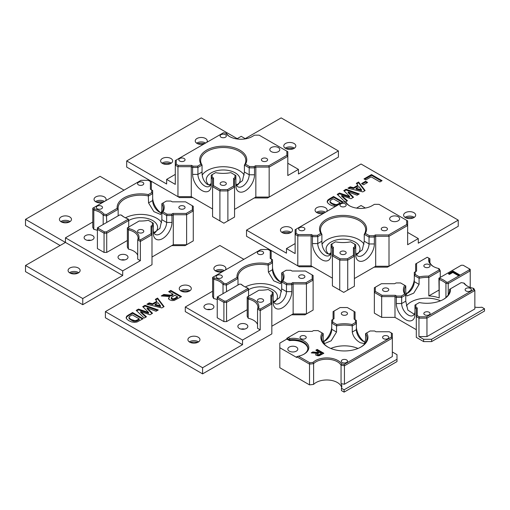 <?xml version="1.0" encoding="UTF-8"?>
<svg xmlns="http://www.w3.org/2000/svg" width="510" height="510" viewBox="0 0 510 510"><rect width="100%" height="100%" fill="white"/><g stroke="black" fill="none" stroke-linecap="round" stroke-linejoin="round"><path stroke-width="0.76" d="M363.592 184.786L361.552 183.606L365.562 181.286L367.608 182.465L363.592 184.786M365.562 181.286L365.562 182.057L366.939 182.854M362.221 183.989L365.562 182.057M361.507 189.777L358.995 186.666L356.088 188.343L361.507 189.777L361.507 190.549L356.088 189.114L356.088 188.343M365.103 190.574L362.833 191.887L347.916 188.196L350.255 186.845L353.602 187.705L357.861 185.251L356.318 183.345L358.6 182.025L365.103 190.574M358.6 182.025L358.6 182.797L364.701 190.804M356.745 183.868L358.6 182.797M357.861 185.251L357.861 186.016L353.602 188.477L353.602 187.705M350.255 186.845L350.255 187.616L353.602 188.477M348.846 188.426L350.255 187.616M349.599 196.42L343.753 190.6L346.086 189.255L359.276 193.934L357.076 195.209L348.151 191.913L353.526 197.262L350.963 198.734L341.655 195.515L347.463 200.755L345.295 202.005L337.231 194.367L339.513 193.048L349.599 196.42L349.599 197.191L339.513 193.813L339.513 193.048M337.735 194.839L339.513 193.813M341.655 195.515L341.655 196.286L346.947 201.055M348.151 191.913L348.151 192.678L353.035 197.542M346.086 189.255L346.086 190.026L358.453 194.412M344.237 191.091L346.086 190.026M337.422 205.128L340.253 203.605L340.253 202.84L333.202 198.766L330.397 200.5L329.97 202.03L330.435 202.948L334.286 205.167L337.422 205.128L337.422 204.357L340.253 202.84M329.97 201.259L330.435 202.177L332.169 203.433L335.924 204.644L335.924 205.409M335.924 204.644L337.422 204.357M334.286 204.402L334.286 205.167M332.169 203.433L332.169 204.198M330.435 202.177L330.435 202.948M335.701 206.314L332.718 205.912L329.849 204.657L327.911 203.159L327.171 201.418L327.828 200.054L329.511 198.823L333.559 196.49L333.559 197.255L342.471 202.406M329.511 198.823L329.511 199.595L333.559 197.255M327.828 200.054L327.828 200.819L329.511 199.595M327.171 202.183L327.828 200.819M333.559 196.49L343.141 202.017M365.804 179.941L364.006 178.908L371.509 174.579L382.073 180.674L379.918 181.917L371.152 176.855L365.804 179.941M371.509 174.579L371.509 175.344L381.403 181.063M364.675 179.29L371.509 175.344M286.473 248.574L286.473 253.183L246.528 230.125L361.042 164.01L458.241 220.129L418.296 243.194L418.296 238.578L407.643 244.73L407.643 225.509L389.002 236.27L375.685 236.27L374.353 237.042L369.03 237.042L364.248 234.281A22.599 13.043 0 0 0 365.664 229.736A22.599 13.043 0 0 0 343.064 216.693A22.599 13.043 0 0 0 320.471 229.736A22.599 13.043 0 0 0 321.88 234.281L317.768 236.659L312.439 236.659L311.106 235.888L297.795 235.888L295.131 234.351L295.131 229.736L296.074 229.194L296.074 233.357L295.131 234.351L295.131 253.572L286.473 248.574L295.131 243.576M413.903 212.67A6.024 3.481 0 0 0 407.337 211.918A6.024 3.481 0 0 0 403.614 215.131A6.024 3.481 0 0 0 409.638 218.612A6.024 3.481 0 0 0 415.663 215.131A6.024 3.481 0 0 0 413.903 212.67M290.738 227.664A6.024 3.481 0 0 0 284.172 226.912A6.024 3.481 0 0 0 280.449 230.125A6.024 3.481 0 0 0 286.473 233.599A6.024 3.481 0 0 0 292.504 230.125A6.024 3.481 0 0 0 290.738 227.664M326.572 211.586A6.024 3.481 0 0 0 327.12 210.133A6.024 3.481 0 0 0 325.354 207.678A6.024 3.481 0 0 0 318.788 206.92A6.024 3.481 0 0 0 315.072 210.133A6.024 3.481 0 0 0 323.608 213.301M398.176 216.737A4.992 2.881 0 0 0 392.738 216.112A4.992 2.881 0 0 0 389.659 218.777A4.992 2.881 0 0 0 394.644 221.659A4.992 2.881 0 0 0 399.636 218.777A4.992 2.881 0 0 0 398.176 216.737M345.264 203.873A3.105 1.791 0 0 0 341.878 203.484A3.105 1.791 0 0 0 339.96 205.141A3.105 1.791 0 0 0 343.064 206.933A3.105 1.791 0 0 0 346.169 205.141A3.105 1.791 0 0 0 345.264 203.873M386.535 227.702A3.105 1.791 0 0 0 383.15 227.313A3.105 1.791 0 0 0 381.231 228.971A3.105 1.791 0 0 0 384.342 230.762A3.105 1.791 0 0 0 387.447 228.971A3.105 1.791 0 0 0 386.535 227.702M345.264 251.532A3.105 1.791 0 0 0 341.878 251.143A3.105 1.791 0 0 0 339.96 252.801A3.105 1.791 0 0 0 343.064 254.592A3.105 1.791 0 0 0 346.169 252.801A3.105 1.791 0 0 0 345.264 251.532M303.985 227.702A3.105 1.791 0 0 0 300.6 227.313A3.105 1.791 0 0 0 298.681 228.971A3.105 1.791 0 0 0 301.786 230.762A3.105 1.791 0 0 0 304.897 228.971A3.105 1.791 0 0 0 303.985 227.702M332.023 246.426L333.355 247.197L333.355 254.879L340.125 258.793L347.335 258.793L353.443 255.268L353.443 247.579L354.38 248.574L354.38 256.262L347.724 260.106L339.736 260.106L332.412 255.873L332.412 248.185L331.079 247.42L331.079 244.341L332.023 243.799L332.023 246.426L331.079 247.42L331.079 254.337A13.183 7.612 60 0 1 321.759 259.717A13.183 7.612 60 0 1 312.439 243.576L312.439 236.659L312.828 235.346L317.373 235.346L320.796 233.37L321.88 234.281L321.88 241.198C321.772 246.381 323.506 250.506 327.089 253.572L330.372 254.311M353.443 255.268L354.38 256.262L354.38 286.244L343.734 292.389L339.736 290.082L339.736 260.106L340.125 258.793M353.443 247.579L354.775 246.808L355.712 247.803L354.38 248.574M354.775 246.808L354.775 244.188L355.712 244.73L355.712 254.719A13.183 7.612 -60 0 0 365.032 260.106A13.183 7.612 -60 0 0 374.353 243.958L374.353 237.042L373.964 235.728L375.296 234.957L375.685 236.27L375.685 266.252L389.002 266.252L389.002 236.27L388.614 234.957L406.7 224.515L407.643 225.509L407.643 220.9L378.975 204.344L374.423 204.344L372.039 205.721A16.008 9.244 180 0 1 349.401 205.721A16.008 9.244 180 0 1 345.684 202.349L346.411 202.68A15.064 8.695 0 0 0 349.745 205.912M354.775 244.188L350.689 241.829A23.537 13.591 180 0 1 335.44 241.829L332.023 243.799M333.355 247.197L332.412 248.185M333.355 254.879L332.412 255.873L332.412 285.855L339.736 290.082M347.335 258.793L347.724 260.106L347.724 290.082M246.528 230.125L246.528 236.27L299.351 266.768L312.668 266.768L311.106 265.869L311.106 235.888L311.502 234.574L312.828 235.346M296.074 233.357L298.184 234.574L297.795 235.888L297.795 265.869L311.106 265.869L332.412 278.167M317.373 235.346L317.768 236.659L317.768 243.576A9.416 5.438 -120 0 0 321.874 253.049A9.416 5.438 -120 0 0 329.128 255.574A9.416 5.438 -120 0 0 331.079 251.264M320.796 233.37A23.537 13.591 180 0 1 343.064 215.379A23.537 13.591 180 0 1 365.332 233.37L364.248 234.281L364.248 241.198L369.03 243.958L369.03 237.042L369.418 235.728L373.964 235.728M365.332 233.37L369.418 235.728M375.296 234.957L388.614 234.957M406.7 224.515L406.7 220.352M345.684 202.349L343.294 201.928L296.074 229.194M298.184 234.574L311.502 234.574M354.38 278.556L375.685 266.252L374.13 267.157L387.441 267.157L458.241 226.281L458.241 220.129M356.248 253.572A20.712 11.96 0 0 0 355.916 253.419M330.85 253.138A20.712 11.96 0 0 0 329.881 253.572M328.995 254.26A16.945 9.786 180 0 1 330.907 252.903M355.897 253.33A16.945 9.786 180 0 1 357.134 254.26M317.354 212.861A11.864 6.847 180 0 1 324.475 212.797M282.731 232.847A11.864 6.847 180 0 1 290.222 232.847M405.896 217.859A11.864 6.847 180 0 1 413.387 217.859M357.351 254.222A16.945 9.786 0 0 0 360.009 248.956A16.945 9.786 0 0 0 343.064 239.171A16.945 9.786 0 0 0 326.119 248.956A16.945 9.786 0 0 0 328.778 254.222M355.712 251.647A9.416 5.438 120 0 0 357.663 255.956A9.416 5.438 120 0 0 364.918 253.438A9.416 5.438 120 0 0 369.03 243.958L374.353 243.958M356.241 254.337L362.317 249.868L364.248 241.198M322.097 244.092A22.599 13.043 180 0 1 343.064 235.913A22.599 13.043 180 0 1 364.032 244.092M356.56 208.112L361.042 205.524L365.383 208.029M407.643 232.426L418.296 238.578M316.468 212.364A6.024 3.481 180 0 1 316.831 212.134A6.024 3.481 180 0 1 325.354 212.134L325.354 212.134A6.024 3.481 180 0 1 325.488 212.211M281.851 232.35A6.024 3.481 180 0 1 282.215 232.12A6.024 3.481 180 0 1 290.738 232.12L290.738 232.12A6.024 3.481 180 0 1 291.102 232.35M405.017 217.362A6.024 3.481 180 0 1 405.38 217.132A6.024 3.481 180 0 1 413.903 217.132L413.903 217.132A6.024 3.481 180 0 1 414.267 217.362M449.469 274.399L448.347 273.755L453.033 271.046L459.637 274.858L458.292 275.636L452.81 272.467L449.469 274.399M453.033 271.046L453.033 271.817L458.968 275.241M449.01 274.138L453.033 271.817M470.424 288.43A3.105 1.791 0 0 0 467.039 288.042A3.105 1.791 0 0 0 465.12 289.699A3.105 1.791 0 0 0 468.225 291.497A3.105 1.791 0 0 0 471.336 289.699A3.105 1.791 0 0 0 470.424 288.43M429.146 264.601A3.105 1.791 0 0 0 425.761 264.212A3.105 1.791 0 0 0 423.842 265.869A3.105 1.791 0 0 0 426.953 267.661A3.105 1.791 0 0 0 430.058 265.869A3.105 1.791 0 0 0 429.146 264.601M387.868 288.43A3.105 1.791 0 0 0 384.483 288.042A3.105 1.791 0 0 0 382.564 289.699A3.105 1.791 0 0 0 385.675 291.497A3.105 1.791 0 0 0 388.779 289.699A3.105 1.791 0 0 0 387.868 288.43M429.146 312.26A3.105 1.791 0 0 0 425.761 311.871A3.105 1.791 0 0 0 423.842 313.529A3.105 1.791 0 0 0 426.953 315.327A3.105 1.791 0 0 0 430.058 313.529A3.105 1.791 0 0 0 429.146 312.26M470.226 287.404L470.226 270.867L448.226 283.566L448.226 294.863M440.073 278.422A23.537 13.591 180 0 1 446.486 282.119A192.729 189.057 152.5 0 1 445.938 283.401A22.599 13.043 0 0 0 442.929 281.246A22.599 13.043 0 0 0 439.199 279.505L439.199 297.955L438.906 278.186L439.894 277.612L440.073 278.422A192.729 92.794 -53.2 0 0 439.199 279.505L438.906 278.186M423.619 341.592L423.619 339.284L431.613 339.284L431.613 341.592L423.619 341.592L416.3 337.365L416.3 308.92L417.237 307.925L417.237 315.613L416.3 316.608L418.959 318.144L419.347 316.831L426.558 316.831L473.784 289.565L474.848 290.49L426.953 318.144L426.558 316.831M417.237 315.613L419.347 316.831M473.784 289.565L473.05 288.188L473.815 288.532L474.848 290.49L474.848 308.939L426.953 336.594L418.959 336.594L418.959 318.144L426.953 318.144L426.953 336.594M473.05 288.188A16.008 9.244 180 0 1 467.217 286.04A16.008 9.244 180 0 1 463.743 283.044L461.174 282.623L449.469 289.38L449.469 291.554M463.743 283.044L464.444 283.362A15.064 8.695 0 0 0 467.555 286.231M450.438 288.826A23.537 13.591 180 0 1 443.592 299.306A23.537 13.591 180 0 1 419.328 302.558L414.968 305.076L414.968 314.3A13.183 7.612 60 0 1 405.648 319.681A13.183 7.612 60 0 1 396.327 303.539L396.327 297.387L394.995 296.616L381.678 296.616L374.353 292.389L375.296 291.395L382.067 295.309L381.678 296.616L381.678 317.373L374.353 313.146L374.353 287.78L375.296 287.232L375.296 291.395M443.254 299.504A22.599 13.043 0 0 0 449.546 290.47A22.599 13.043 0 0 0 449.469 289.38M415.905 304.534L415.905 307.154L414.968 308.148L416.3 308.92M415.905 307.154L417.237 307.925M474.848 307.16A15.064 8.695 0 0 0 481.835 307.211L484.5 308.748L431.613 339.284M404.679 294.098L405.769 295.009L401.65 297.387L401.262 296.074L404.679 294.098A23.537 13.591 180 0 1 404.679 285.3L400.592 282.942L396.047 282.942L394.721 283.707L381.403 283.707L375.296 287.232M382.067 295.309L395.384 295.309L394.995 296.616L394.995 317.373L381.678 317.373M395.384 295.309L396.716 296.074L396.327 297.387L401.65 297.387L401.65 303.539A9.416 5.438 -120 0 0 405.762 313.012A9.416 5.438 -120 0 0 413.017 315.537A9.416 5.438 -120 0 0 414.968 311.227M396.716 296.074L401.262 296.074M404.679 285.3L405.769 285.925A22.599 13.043 0 0 0 404.353 290.47A22.599 13.043 0 0 0 405.769 295.009L405.769 301.161L407.841 310.099L414.254 314.275M416.3 329.677L394.995 317.373M419.328 276.841A23.537 13.591 180 0 1 428.47 276.139L439.206 269.943L438.485 268.458A16.008 9.244 180 0 1 433.29 266.456A16.008 9.244 180 0 1 428.884 258.188L427.246 257.244L416.574 263.402L416.574 271.09L414.298 272.404L414.298 275.476L415.242 274.482L419.328 276.841L419.08 278.237L414.298 275.476L414.298 281.628A9.416 5.438 -60 0 1 407.643 293.161A9.416 5.438 -60 0 1 405.896 293.9M428.47 276.139A193.315 157.839 -120 0 1 428.827 277.465A22.599 13.043 0 0 0 419.08 278.237L419.08 284.389L413.744 293.129L406.974 295.959L405.769 292.077L405.769 285.925M439.206 269.943L440.264 270.867L428.827 277.465L428.827 295.921L438.906 290.101M438.485 268.458L439.263 268.821L440.264 270.867L440.264 277.402M428.884 258.188L429.911 258.78A15.064 8.695 0 0 0 429.541 260.686A15.064 8.695 0 0 0 433.627 266.647M416.574 263.402L415.631 263.944L415.631 271.632M415.242 271.862L415.242 274.482M406.425 293.734A13.183 7.612 120 0 0 414.298 278.556M446.486 282.119L447.888 282.228L469.283 269.873L470.226 270.867L470.226 269.331L463.176 265.257L461.295 265.257L439.894 277.612M447.888 282.228L448.226 283.566L445.938 283.401L445.938 297.54M469.283 269.873L469.283 268.783M439.199 297.955A22.599 13.043 0 0 0 428.827 295.921M406.323 305.904A22.599 13.043 180 0 1 440.532 300.798M423.619 339.284L418.959 336.594M431.613 341.592L484.5 311.055L484.5 308.748M429.911 262.593L429.911 258.78M320.331 354.004L321.383 353.398L321.383 354.163L320.331 354.769L319.33 355.323L319.33 354.552L320.331 354.004L320.331 354.769M321.383 353.398L319.693 352.423L317.571 353.736L317.838 354.488L318.559 354.699L318.559 355.464L319.33 355.323M318.559 354.699L319.33 354.552M317.838 354.488L317.838 355.253L318.559 355.464M317.571 353.736L317.838 355.253M317.571 354.507L317.475 354.89L317.571 354.507M316.442 353.251L311.208 352.882L312.815 351.951L316.92 352.384L318.355 351.964L315.849 350.204L317.195 349.426L323.85 353.271L319.292 355.693L317.877 355.776L316.538 355.336L315.741 354.367L316.442 353.251L315.741 355.139M318.629 351.804L318.355 352.735L317.602 353.079L317.602 352.314M316.92 352.384L316.92 353.156L317.602 353.079M312.815 351.951L312.815 352.722L316.92 353.156M312.292 353.028L312.815 352.722M317.195 349.426L317.195 350.192L323.187 353.653M316.512 350.587L317.195 350.192M309.838 362.763L313.012 362.393A16.008 9.244 180 0 1 328.261 357.943A16.008 9.244 180 0 1 341.776 363.981L344.167 364.401L391.387 337.135L391.387 332.973L389.277 331.755L375.959 331.755L374.633 330.984L370.088 330.984L366.664 332.96A23.537 13.591 180 0 1 361.042 346.972A23.537 13.591 180 0 1 327.751 346.972A23.537 13.591 180 0 1 322.129 332.96L318.042 330.601L313.497 330.601L312.165 331.372L298.847 331.372L288.175 337.531L289.814 338.481A16.008 9.244 180 0 1 306.956 343.23A16.008 9.244 180 0 1 304.132 354.087A16.008 9.244 180 0 1 298.465 356.203L309.838 362.763L309.525 364.121L296.712 356.726L298.465 356.203M387.868 336.096A3.105 1.791 0 0 0 384.483 335.707A3.105 1.791 0 0 0 382.564 337.359A3.105 1.791 0 0 0 385.675 339.156A3.105 1.791 0 0 0 388.779 337.359A3.105 1.791 0 0 0 387.868 336.096M305.318 336.096A3.105 1.791 0 0 0 301.933 335.707A3.105 1.791 0 0 0 300.014 337.359A3.105 1.791 0 0 0 303.118 339.156A3.105 1.791 0 0 0 306.229 337.359A3.105 1.791 0 0 0 305.318 336.096M346.596 359.926A3.105 1.791 0 0 0 343.204 359.537A3.105 1.791 0 0 0 341.292 361.195A3.105 1.791 0 0 0 344.397 362.986A3.105 1.791 0 0 0 347.501 361.195A3.105 1.791 0 0 0 346.596 359.926M296.342 347.055A4.992 2.881 0 0 0 290.904 346.43A4.992 2.881 0 0 0 287.825 349.095A4.992 2.881 0 0 0 292.816 351.976A4.992 2.881 0 0 0 297.802 349.095A4.992 2.881 0 0 0 296.342 347.055M346.596 312.26A3.105 1.791 0 0 0 343.204 311.871A3.105 1.791 0 0 0 341.292 313.529A3.105 1.791 0 0 0 344.397 315.327A3.105 1.791 0 0 0 347.501 313.529A3.105 1.791 0 0 0 346.596 312.26M336.772 324.507A23.537 13.591 180 0 1 352.021 324.507L355.438 322.53L356.382 323.525L356.382 320.452L354.106 319.139L354.106 311.451L347.335 307.543L340.125 307.543L334.018 311.068L334.018 318.75L331.749 320.063L331.749 323.142L332.686 322.148L336.772 324.507L336.53 325.903L331.749 323.142L331.749 329.288A9.416 5.438 -60 0 1 325.087 340.82A9.416 5.438 -60 0 1 323.34 341.56M334.018 311.068L333.081 311.61L333.081 319.298M354.106 311.451L355.049 311.992L355.049 319.681M352.021 324.507L352.263 325.903A22.599 13.043 0 0 0 336.53 325.903L336.53 332.048L331.188 340.788L324.417 343.619L323.212 339.736L323.212 333.591A22.599 13.043 0 0 0 321.797 338.13A22.599 13.043 0 0 0 328.089 347.163M365.345 342.063A9.416 5.438 60 0 1 363.037 341.203A9.416 5.438 60 0 1 356.382 329.677L356.382 323.525L352.263 325.903L352.263 332.048C353.156 336.657 355.859 340.221 360.372 342.745L364.369 343.619L365.581 339.736L365.581 333.591A22.599 13.043 0 0 1 366.99 338.13A22.599 13.043 0 0 1 360.697 347.163M355.438 322.53L355.438 319.904M332.686 319.521L332.686 322.148M330.811 348.457A22.599 13.043 180 0 1 357.975 348.457M356.382 326.598A13.183 7.612 -120 0 0 364.255 341.776M366.664 332.96L365.581 333.591M322.129 332.96L323.212 333.591M288.175 337.531L286.843 338.302L286.843 339.067L279.818 343.128L279.818 347.737L296.712 357.491L296.712 356.726M289.814 338.481L289.508 339.839L286.843 338.302M313.012 362.393L313.612 363.649L309.525 364.121L309.525 384.878L279.818 367.729L279.818 347.737M341.776 363.981L341.05 365.185A15.064 8.695 0 0 0 328.198 359.257A15.064 8.695 0 0 0 313.612 363.649L313.612 384.406L309.525 384.878M303.788 354.284A15.064 8.695 0 0 0 307.881 348.324A15.064 8.695 0 0 0 289.508 339.839L289.508 340.61L286.843 339.067M344.167 364.401L344.435 365.785L341.05 365.185L341.05 383.635L344.435 384.234L392.33 356.579L392.33 338.13L344.435 365.785L344.435 384.234M391.387 337.135L392.33 338.13L392.33 333.521L391.387 332.973M323.869 341.394A13.183 7.612 120 0 0 331.749 326.215M307.861 348.706A15.064 8.695 0 0 0 289.508 340.61M392.33 351.97L396.99 354.66L396.99 361.577L344.103 392.113L341.439 390.577L341.439 388.269A15.064 8.695 0 0 0 341.802 386.363A15.064 8.695 0 0 0 341.05 383.635M341.675 387.517A15.064 8.695 0 0 0 329.581 380.128A15.064 8.695 0 0 0 313.612 384.406M396.99 359.269L344.103 389.806L341.439 388.269M344.103 392.113L344.103 389.806M160.491 305.822L157.979 302.704L155.072 304.387L160.491 305.822L160.491 306.587L155.072 305.152L155.072 304.387M164.086 306.612L161.81 307.925L146.893 304.24L149.239 302.889L152.586 303.75L156.844 301.289L155.301 299.383L157.584 298.07L164.086 306.612M157.584 298.07L157.584 298.834L163.678 306.848M155.728 299.905L157.584 298.834M156.844 301.289L156.844 302.06L152.586 304.515L152.586 303.75M149.239 302.889L149.239 303.654L152.586 304.515M147.83 304.47L149.239 303.654M136.406 321.166L139.236 319.649L139.236 318.877L132.179 314.804L129.374 316.544L128.953 318.068L129.419 318.986L133.263 321.211L136.406 321.166L136.406 320.395L139.236 318.877M128.953 317.296L129.419 318.214L131.153 319.47L134.908 320.682L134.908 321.453M134.908 320.682L136.406 320.395M133.263 320.439L133.263 321.211M131.153 319.47L131.153 320.242M129.419 318.214L129.419 318.986M132.536 312.528L143.189 318.68L137.031 322.001L134.442 322.358L131.701 321.95L128.832 320.701L126.894 319.203L126.148 317.456L126.811 316.092L132.536 312.528L132.536 313.293L142.526 319.062M128.488 314.861L128.488 315.633L132.536 313.293M126.811 316.092L126.811 316.863L128.488 315.633M126.148 318.227L126.811 316.863M148.582 312.458L142.73 306.644L145.063 305.292L158.259 309.978L156.06 311.247L147.135 307.951L152.503 313.299L149.946 314.778L140.639 311.559L146.446 316.799L144.279 318.049L136.215 310.405L138.497 309.085L148.582 312.458L148.582 313.229L138.497 309.857L138.497 309.085M136.718 310.883L138.497 309.857M140.639 311.559L140.639 312.324L145.924 317.099M147.135 307.951L147.135 308.722L152.018 313.58M145.063 305.292L145.063 306.064L157.437 310.45M143.221 307.128L145.063 306.064M175.842 297.744L177.525 296.775L177.525 297.54L175.842 298.516L174.235 299.395L174.235 298.63L175.842 297.744L175.842 298.516M177.525 296.775L174.822 295.213L171.424 297.324L171.271 297.936L173.011 298.854L173.011 299.625L174.235 299.395M173.011 298.854L174.235 298.63M171.857 298.522L171.857 299.287L173.011 299.625M171.424 297.324L171.271 298.701L171.857 299.287M171.424 298.095L171.271 298.701L171.424 298.095M169.626 296.546L161.249 295.953L163.818 294.468L170.391 295.156L172.686 294.487L173.119 294.232L168.67 291.663L170.824 290.426L181.477 296.571L174.178 300.454L171.921 300.581L169.779 299.88L168.504 298.331L169.626 296.546L168.504 299.096M173.119 294.232L172.686 295.252L171.481 295.806L171.481 295.041M170.391 295.156L170.391 295.927L171.481 295.806M163.818 294.468L163.818 295.239L170.391 295.927M162.327 296.093L163.818 295.239M170.824 290.426L170.824 291.191L180.808 296.96M169.339 292.051L170.824 291.191M258.576 308.142L260.215 309.092L270.887 302.927L270.887 295.239L272.219 294.474L272.219 291.847L268.132 289.489A23.537 13.591 180 0 1 258.991 290.19L248.255 296.393L248.976 297.872A16.008 9.244 180 0 1 258.576 308.142L257.55 309.092L257.55 328.306L260.215 329.842L242.537 340.055L185.283 306.994L185.283 311.61L242.537 344.664L202.591 367.729L105.391 311.61L219.899 245.495L243.869 259.335M189.541 286.084A6.024 3.481 0 0 0 182.975 285.332A6.024 3.481 0 0 0 179.252 288.545A6.024 3.481 0 0 0 185.283 292.026A6.024 3.481 0 0 0 191.307 288.545A6.024 3.481 0 0 0 189.541 286.084M198.199 337.206A6.024 3.481 0 0 0 191.632 336.453A6.024 3.481 0 0 0 187.909 339.666A6.024 3.481 0 0 0 193.934 343.147A6.024 3.481 0 0 0 199.965 339.666A6.024 3.481 0 0 0 198.199 337.206M225.375 270.007A6.024 3.481 0 0 0 225.924 268.56A6.024 3.481 0 0 0 224.164 266.099A6.024 3.481 0 0 0 217.591 265.347A6.024 3.481 0 0 0 213.875 268.56A6.024 3.481 0 0 0 222.411 271.722M244.641 329.09A4.992 2.881 0 0 0 241.071 329.09M210.713 309.5A4.992 2.881 0 0 0 207.143 309.5M246.381 324.36A4.992 2.881 0 0 0 240.943 323.735A4.992 2.881 0 0 0 237.864 326.4A4.992 2.881 0 0 0 242.856 329.281A4.992 2.881 0 0 0 247.847 326.4A4.992 2.881 0 0 0 246.381 324.36M212.46 304.776A4.992 2.881 0 0 0 207.022 304.151A4.992 2.881 0 0 0 203.936 306.81A4.992 2.881 0 0 0 208.928 309.691A4.992 2.881 0 0 0 213.919 306.81A4.992 2.881 0 0 0 212.46 304.776M221.429 275.362A3.105 1.791 0 0 0 218.044 274.973A3.105 1.791 0 0 0 216.125 276.63A3.105 1.791 0 0 0 219.236 278.428A3.105 1.791 0 0 0 222.341 276.63A3.105 1.791 0 0 0 221.429 275.362M303.985 275.362A3.105 1.791 0 0 0 300.6 274.973A3.105 1.791 0 0 0 298.681 276.63A3.105 1.791 0 0 0 301.786 278.428A3.105 1.791 0 0 0 304.897 276.63A3.105 1.791 0 0 0 303.985 275.362M262.707 299.191A3.105 1.791 0 0 0 259.322 298.803A3.105 1.791 0 0 0 257.403 300.46A3.105 1.791 0 0 0 260.514 302.258A3.105 1.791 0 0 0 263.619 300.46A3.105 1.791 0 0 0 262.707 299.191M262.707 251.532A3.105 1.791 0 0 0 259.322 251.143A3.105 1.791 0 0 0 257.403 252.801A3.105 1.791 0 0 0 260.514 254.592A3.105 1.791 0 0 0 263.619 252.801A3.105 1.791 0 0 0 262.707 251.532M282.782 281.029L286.869 283.388L291.414 283.388L292.74 282.623L306.057 282.623L306.446 283.936L293.135 283.936L291.803 284.701L286.473 284.701L281.692 281.941A22.599 13.043 0 0 0 283.107 277.402A22.599 13.043 0 0 0 281.692 272.856L282.782 272.232A23.537 13.591 180 0 1 282.782 281.029L281.692 281.941L281.692 288.864L279.76 297.528L273.685 301.996M292.74 282.623L293.135 283.936L293.135 313.918L306.446 313.918L306.446 283.936L313.108 280.092L312.165 279.097L312.165 274.935L313.108 275.476L313.108 310.074L304.891 314.817L291.573 314.817L293.135 313.918L271.83 326.215M306.057 282.623L312.165 279.097M312.165 274.935L305.394 271.027L292.077 271.027L290.745 270.255L286.199 270.255L282.782 272.232M286.869 283.388L286.473 284.701L286.473 291.624L291.803 291.624A13.183 7.612 -60 0 1 282.483 307.766A13.183 7.612 -60 0 1 273.162 302.385L273.162 295.462L271.83 296.233L271.83 303.922L260.215 310.628L257.55 309.092A15.064 8.695 0 0 0 257.92 307.179A15.064 8.695 0 0 0 248.198 299.051L247.197 296.998L248.255 296.393M291.414 283.388L291.803 284.701L291.803 291.624M268.132 263.772L271.556 261.802L271.556 259.176L270.224 258.404L270.224 250.722L268.113 249.498L260.903 249.498L213.677 276.764L214.41 278.141A16.008 9.244 180 0 1 223.718 283.292L226.287 283.707L237.022 277.51A23.537 13.591 180 0 1 268.132 263.772L268.381 272.091L273.717 280.825L280.487 283.656L281.692 279.773L281.692 272.856M245.272 286.99A22.599 13.043 180 0 1 281.482 291.758M237.991 285.02L237.991 278.485L226.561 285.084L223.017 284.51A15.064 8.695 0 0 0 213.645 279.333L212.613 277.376L213.677 276.764M271.556 261.802L272.493 262.797L268.381 265.168A22.599 13.043 0 0 0 237.915 277.402A22.599 13.043 0 0 0 237.991 278.485A193.315 157.839 60 0 1 237.022 277.51M270.887 295.239L271.83 296.233M272.219 294.474L273.162 295.462L273.162 292.389L272.219 291.847M248.976 297.872L248.198 299.051L248.198 318.265A15.064 8.695 180 0 1 257.55 324.494M260.215 309.092L260.215 329.842M270.887 302.927L271.83 303.922L271.83 333.903L202.591 373.875L202.591 367.729M242.537 344.664L242.537 340.055M218.178 297.547L224.285 301.072L223.896 302.385L217.234 298.541L217.234 297.005L218.178 296.457L218.178 297.547L217.234 298.541L217.234 317.762L223.896 321.6L223.896 302.385L226.555 302.385L226.555 321.6L247.197 309.685M224.285 301.072L226.166 301.072L226.555 302.385L248.555 289.68L247.388 287.914A192.729 64.572 48.1 0 0 248.262 288.367L248.555 289.68A16.945 9.786 0 0 1 267.017 287.583A16.945 9.786 0 0 1 277.459 296.616A16.945 9.786 0 0 1 274.794 301.882M226.166 301.072L247.567 288.717M247.388 287.914A23.537 13.591 180 0 1 243.869 286.237A23.537 13.591 180 0 1 240.975 284.21A192.729 31.696 -174.8 0 0 241.523 284.472A22.599 13.043 0 0 0 244.207 286.435M240.975 284.21L239.572 284.108L218.178 296.457M270.224 250.722L271.161 251.264L271.161 258.952M214.41 278.141L213.645 279.333L213.645 298.554A15.064 8.695 180 0 1 217.234 299.555M223.718 283.292L223.017 284.51L223.017 293.671M226.287 283.707L226.561 291.618M271.556 259.176L272.493 259.717L272.493 269.713A9.416 5.438 60 0 0 279.155 281.246A9.416 5.438 60 0 0 281.463 282.1M272.493 266.641A13.183 7.612 -120 0 0 280.373 281.82M248.198 318.265L247.197 316.219L247.197 296.998M213.645 298.554L212.613 296.597L212.613 277.376M273.691 301.231A20.712 11.96 0 0 0 273.366 301.078M273.341 300.989A16.945 9.786 180 0 1 274.578 301.926M216.157 271.288A11.864 6.847 180 0 1 223.284 271.218M190.192 342.395A11.864 6.847 180 0 1 197.682 342.395M181.534 291.274A11.864 6.847 180 0 1 189.025 291.274M105.391 311.61L105.391 317.762L202.591 373.875M273.162 299.306A9.416 5.438 120 0 0 275.113 303.622A9.416 5.438 120 0 0 282.368 301.098A9.416 5.438 120 0 0 286.473 291.624L281.692 288.864M248.555 296.214L248.555 289.68M223.896 321.6L226.555 321.6M185.283 306.994L212.613 291.216M215.277 270.791A6.024 3.481 180 0 1 215.641 270.561A6.024 3.481 180 0 1 224.164 270.561L224.164 270.561A6.024 3.481 180 0 1 224.292 270.638M189.312 341.898A6.024 3.481 180 0 1 189.675 341.668A6.024 3.481 180 0 1 198.199 341.668L198.199 341.668A6.024 3.481 180 0 1 198.562 341.898M180.655 290.776A6.024 3.481 180 0 1 181.018 290.547A6.024 3.481 180 0 1 189.541 290.547L189.541 290.547A6.024 3.481 180 0 1 189.905 290.776M234.549 209.368L255.848 197.064L269.165 197.064L267.603 197.969L254.292 197.969L255.848 197.064L255.848 167.089L254.522 167.854L249.192 167.854L244.411 165.093A22.599 13.043 0 0 0 245.826 160.554A22.599 13.043 0 0 0 223.227 147.505A22.599 13.043 0 0 0 200.634 160.554A22.599 13.043 0 0 0 202.049 165.093L197.931 167.471L192.601 167.471L191.275 166.7L177.958 166.7L175.293 165.163L175.293 160.554L176.237 160.006L176.237 164.169L175.293 165.163L175.293 184.384L166.642 179.386L175.293 174.388M212.574 208.985L191.275 196.681L192.831 197.58L179.52 197.58L177.958 196.681L191.275 196.681L191.275 166.7L191.664 165.387L192.997 166.158L192.601 167.471L192.601 174.388A13.183 7.612 60 0 0 201.922 190.53A13.183 7.612 60 0 0 211.248 185.149L211.248 175.159L212.185 174.611L212.185 177.238L211.248 178.232L212.574 179.004L213.518 178.009L213.518 185.697L212.574 186.692L212.574 179.004M236.41 184.384A20.712 11.96 0 0 0 236.079 184.231M211.012 183.951A20.712 11.96 0 0 0 210.05 184.384M286.059 148.671A11.864 6.847 180 0 1 293.55 148.671M162.894 163.665A11.864 6.847 180 0 1 170.385 163.665M197.517 143.673A11.864 6.847 180 0 1 204.637 143.61M192.997 166.158L197.542 166.158L200.959 164.182A23.537 13.591 180 0 1 223.227 146.191A23.537 13.591 180 0 1 245.501 164.182L249.581 166.54L254.127 166.54L255.459 165.775L268.776 165.775L269.165 167.089L269.165 197.064L338.404 157.093L338.404 150.941L281.15 117.886L245.202 138.643M237.207 138.643L201.259 117.886L126.697 160.937L166.642 184.002L166.642 179.386M338.404 150.941L298.458 174.006L298.458 169.39L287.806 175.542L287.806 156.321L269.165 167.089L255.848 167.089L255.459 165.775M294.066 143.488A6.024 3.481 0 0 0 287.5 142.73A6.024 3.481 0 0 0 283.777 145.943A6.024 3.481 0 0 0 289.808 149.424A6.024 3.481 0 0 0 295.832 145.943A6.024 3.481 0 0 0 294.066 143.488M206.735 142.398A6.024 3.481 0 0 0 207.283 140.951A6.024 3.481 0 0 0 205.517 138.49A6.024 3.481 0 0 0 198.951 137.732A6.024 3.481 0 0 0 195.234 140.951A6.024 3.481 0 0 0 203.77 144.113M170.901 158.476A6.024 3.481 0 0 0 164.335 157.724A6.024 3.481 0 0 0 160.612 160.937A6.024 3.481 0 0 0 166.642 164.418A6.024 3.481 0 0 0 172.667 160.937A6.024 3.481 0 0 0 170.901 158.476M278.339 147.549A4.992 2.881 0 0 0 272.901 146.925A4.992 2.881 0 0 0 269.822 149.589A4.992 2.881 0 0 0 274.813 152.471A4.992 2.881 0 0 0 279.799 149.589A4.992 2.881 0 0 0 278.339 147.549M225.426 134.685A3.105 1.791 0 0 0 222.041 134.296A3.105 1.791 0 0 0 220.122 135.953A3.105 1.791 0 0 0 223.227 137.745A3.105 1.791 0 0 0 226.338 135.953A3.105 1.791 0 0 0 225.426 134.685M266.704 158.514A3.105 1.791 0 0 0 263.319 158.125A3.105 1.791 0 0 0 261.401 159.783A3.105 1.791 0 0 0 264.505 161.574A3.105 1.791 0 0 0 267.61 159.783A3.105 1.791 0 0 0 266.704 158.514M225.426 182.344A3.105 1.791 0 0 0 222.041 181.955A3.105 1.791 0 0 0 220.122 183.613A3.105 1.791 0 0 0 223.227 185.41A3.105 1.791 0 0 0 226.338 183.613A3.105 1.791 0 0 0 225.426 182.344M184.148 158.514A3.105 1.791 0 0 0 180.763 158.125A3.105 1.791 0 0 0 178.844 159.783A3.105 1.791 0 0 0 181.955 161.574A3.105 1.791 0 0 0 185.06 159.783A3.105 1.791 0 0 0 184.148 158.514M233.605 186.08L233.605 178.392L234.549 179.386L234.549 187.074L227.887 190.918L219.899 190.918L212.574 186.692L212.574 216.667L219.899 220.9L219.899 190.918L220.288 189.605L227.498 189.605L227.887 190.918L227.887 220.9L234.549 217.056L234.549 187.074L233.605 186.08L227.498 189.605M233.605 178.392L234.938 177.62L235.881 178.615L234.549 179.386M234.938 177.62L234.938 175L235.881 175.542L235.881 185.538A13.183 7.612 -60 0 0 245.202 190.918A13.183 7.612 -60 0 0 254.522 174.771L254.522 167.854L254.127 166.54M234.938 175L230.851 172.641A23.537 13.591 180 0 1 215.609 172.641L212.185 174.611M212.185 177.238L213.518 178.009M213.518 185.697L220.288 189.605M219.899 220.9L223.896 223.201L227.887 220.9M197.542 166.158L197.931 167.471L197.931 174.388A9.416 5.438 -120 0 0 202.043 183.861A9.416 5.438 -120 0 0 209.298 186.386A9.416 5.438 -120 0 0 211.248 182.076M200.959 164.182L202.049 165.093L202.049 172.01C201.934 177.199 203.668 181.318 207.251 184.384L210.534 185.124M245.501 164.182L244.411 165.093L244.411 172.01L249.192 174.771L249.192 167.854L249.581 166.54M268.776 165.775L286.869 155.327L287.806 156.321L287.806 151.712L259.137 135.156L254.592 135.156L252.201 136.533A16.008 9.244 180 0 1 229.564 136.533A16.008 9.244 180 0 1 225.847 133.167L226.58 133.493A15.064 8.695 0 0 0 229.908 136.731M286.869 155.327L286.869 151.17M225.847 133.167L223.456 132.747L176.237 160.006M176.237 164.169L178.347 165.387L177.958 166.7L177.958 196.681L126.697 167.089L126.697 160.937M178.347 165.387L191.664 165.387M209.164 185.079A16.945 9.786 180 0 1 211.07 183.715M236.06 184.142A16.945 9.786 180 0 1 237.297 185.079M237.513 185.034A16.945 9.786 0 0 0 240.178 179.769A16.945 9.786 0 0 0 223.227 169.983A16.945 9.786 0 0 0 206.282 179.769A16.945 9.786 0 0 0 208.941 185.034M235.881 182.459A9.416 5.438 120 0 0 237.826 186.768A9.416 5.438 120 0 0 245.08 184.25A9.416 5.438 120 0 0 249.192 174.771L254.522 174.771M236.404 185.149L242.48 180.68L244.411 172.01M202.26 174.911A22.599 13.043 180 0 1 223.227 166.725A22.599 13.043 180 0 1 244.194 174.911M236.723 138.924L241.204 136.336L245.546 138.841M287.806 163.245L298.458 169.39M196.63 143.176A6.024 3.481 180 0 1 197 142.947A6.024 3.481 180 0 1 205.517 142.947L205.517 142.947A6.024 3.481 180 0 1 205.651 143.023M162.014 163.168A6.024 3.481 180 0 1 162.378 162.932A6.024 3.481 180 0 1 170.901 162.932L170.901 162.932A6.024 3.481 180 0 1 171.264 163.168M285.179 148.174A6.024 3.481 180 0 1 285.543 147.945A6.024 3.481 180 0 1 294.066 147.945L294.066 147.945A6.024 3.481 180 0 1 294.429 148.174M60.116 245.495L25.5 225.509L25.5 219.357L65.446 242.422L25.5 265.487L25.5 271.632L82.754 304.693L82.754 298.541L25.5 265.487M151.993 257.027L173.298 244.73L186.615 244.73L185.053 245.629L171.736 245.629L173.298 244.73L173.298 214.748L171.966 215.513L166.642 215.513L161.855 212.753A22.599 13.043 0 0 0 163.27 208.214A22.599 13.043 0 0 0 161.855 203.668L162.945 203.044A23.537 13.591 180 0 1 162.945 211.848L161.855 212.753L161.855 219.676L159.93 228.34L153.848 232.815M96.32 202.1A11.864 6.847 180 0 1 103.447 202.03M70.355 273.207A11.864 6.847 180 0 1 77.845 273.207M61.704 222.086A11.864 6.847 180 0 1 69.188 222.086M153.854 232.044A20.712 11.96 0 0 0 153.529 231.891M138.739 238.954L140.377 239.904L151.049 233.739L151.049 226.051L152.382 225.286L152.382 222.66L148.295 220.301A23.537 13.591 180 0 1 139.153 221.008L128.418 227.205L129.145 228.69A16.008 9.244 180 0 1 138.739 238.954L137.719 239.904L137.719 259.118L140.377 260.661L122.7 270.867L65.446 237.813L65.446 242.422L122.7 275.476L82.754 298.541M78.361 268.024A6.024 3.481 0 0 0 71.795 267.265A6.024 3.481 0 0 0 68.072 270.478A6.024 3.481 0 0 0 74.103 273.959A6.024 3.481 0 0 0 80.127 270.478A6.024 3.481 0 0 0 78.361 268.024M25.5 219.357L100.062 176.313L124.032 190.147M105.544 200.825A6.024 3.481 0 0 0 106.093 199.372A6.024 3.481 0 0 0 104.327 196.911A6.024 3.481 0 0 0 97.761 196.159A6.024 3.481 0 0 0 94.038 199.372A6.024 3.481 0 0 0 102.574 202.534M69.704 216.903A6.024 3.481 0 0 0 63.138 216.144A6.024 3.481 0 0 0 59.421 219.357A6.024 3.481 0 0 0 65.446 222.838A6.024 3.481 0 0 0 71.47 219.357A6.024 3.481 0 0 0 69.704 216.903M124.803 259.902A4.992 2.881 0 0 0 121.233 259.902M90.876 240.318A4.992 2.881 0 0 0 87.312 240.318M126.55 255.178A4.992 2.881 0 0 0 121.112 254.554A4.992 2.881 0 0 0 118.027 257.212A4.992 2.881 0 0 0 123.018 260.094A4.992 2.881 0 0 0 128.01 257.212A4.992 2.881 0 0 0 126.55 255.178M92.622 235.588A4.992 2.881 0 0 0 87.184 234.963A4.992 2.881 0 0 0 84.105 237.628A4.992 2.881 0 0 0 89.091 240.51A4.992 2.881 0 0 0 94.082 237.628A4.992 2.881 0 0 0 92.622 235.588M101.598 206.174A3.105 1.791 0 0 0 98.207 205.785A3.105 1.791 0 0 0 96.294 207.442A3.105 1.791 0 0 0 99.399 209.24A3.105 1.791 0 0 0 102.504 207.442A3.105 1.791 0 0 0 101.598 206.174M184.148 206.174A3.105 1.791 0 0 0 180.763 205.785A3.105 1.791 0 0 0 178.844 207.442A3.105 1.791 0 0 0 181.955 209.24A3.105 1.791 0 0 0 185.06 207.442A3.105 1.791 0 0 0 184.148 206.174M142.87 230.01A3.105 1.791 0 0 0 139.485 229.621A3.105 1.791 0 0 0 137.566 231.279A3.105 1.791 0 0 0 140.677 233.07A3.105 1.791 0 0 0 143.782 231.279A3.105 1.791 0 0 0 142.87 230.01M142.87 182.344A3.105 1.791 0 0 0 139.485 181.955A3.105 1.791 0 0 0 137.566 183.613A3.105 1.791 0 0 0 140.677 185.41A3.105 1.791 0 0 0 143.782 183.613A3.105 1.791 0 0 0 142.87 182.344M172.909 213.435L186.22 213.435L186.615 214.748L173.298 214.748L172.909 213.435L171.577 214.206L171.966 215.513L171.966 222.436A13.183 7.612 -60 0 1 162.645 238.578A13.183 7.612 -60 0 1 153.325 233.197L153.325 226.281L151.993 227.046L151.993 234.734L140.377 241.44L137.719 239.904A15.064 8.695 0 0 0 138.082 237.991A15.064 8.695 0 0 0 128.361 229.863L127.366 227.817L128.418 227.205M186.22 213.435L192.327 209.91L193.271 210.904L186.615 214.748L186.615 244.73L193.271 240.886L193.271 206.289L185.557 201.839L172.24 201.839L170.907 201.067L166.362 201.067L162.945 203.044M192.327 209.91L192.327 205.747M162.945 211.848L167.031 214.206L166.642 215.513L166.642 222.436L171.966 222.436M167.031 214.206L171.577 214.206M148.295 194.59L151.719 192.614L151.719 189.988L150.386 189.223L150.386 181.534L148.276 180.31L141.066 180.31L93.846 207.576L94.573 208.953A16.008 9.244 180 0 1 103.881 214.104L106.45 214.519L117.185 208.322A23.537 13.591 180 0 1 148.295 194.59L148.544 202.903L153.88 211.637L160.65 214.468L161.855 210.592L161.855 203.668M125.434 217.802A22.599 13.043 180 0 1 161.644 222.57M118.154 215.832L118.154 209.298L106.724 215.896L103.179 215.322A15.064 8.695 0 0 0 93.808 210.145L92.775 208.195L93.846 207.576M151.719 192.614L152.662 193.609L148.544 195.987A22.599 13.043 0 0 0 118.078 208.214A22.599 13.043 0 0 0 118.154 209.298A193.315 157.839 60 0 1 117.185 208.322M151.049 226.051L151.993 227.046M152.382 225.286L153.325 226.281L153.325 223.201L152.382 222.66M129.145 228.69L128.361 229.863L128.361 249.084A15.064 8.695 180 0 1 137.719 255.306M140.377 239.904L140.377 260.661M151.049 233.739L151.993 234.734L151.993 264.715L82.754 304.693M122.7 275.476L122.7 270.867M98.341 228.359L104.448 231.884L104.059 233.197L97.404 229.353L97.404 227.817L98.341 227.275L98.341 228.359L97.404 229.353L97.404 248.574L104.059 252.418L104.059 233.197L106.724 233.197L106.724 252.418L127.366 240.497M104.448 231.884L106.335 231.884L106.724 233.197L128.724 220.498L127.551 218.726A192.729 64.572 48.1 0 0 128.431 219.179L128.724 220.498A16.945 9.786 0 0 1 147.18 218.395A16.945 9.786 0 0 1 157.622 227.434A16.945 9.786 0 0 1 154.964 232.694M106.335 231.884L127.73 219.529M127.551 218.726A23.537 13.591 180 0 1 124.032 217.056A23.537 13.591 180 0 1 121.138 215.022A192.729 31.696 -174.8 0 0 121.686 215.284A22.599 13.043 0 0 0 124.37 217.247M121.138 215.022L119.742 214.92L98.341 227.275M150.386 181.534L151.33 182.076L151.33 189.765M94.573 208.953L93.808 210.145L93.808 229.366A15.064 8.695 180 0 1 97.404 230.373M103.881 214.104L103.179 215.322L103.179 224.483M106.45 214.519L106.724 222.43M151.719 189.988L152.662 190.53L152.662 200.526A9.416 5.438 60 0 0 159.318 212.058A9.416 5.438 60 0 0 161.625 212.912M152.662 197.453A13.183 7.612 -120 0 0 160.535 212.632M128.361 249.084L127.366 247.031L127.366 227.817M93.808 229.366L92.775 227.409L92.775 208.195M153.51 231.801A16.945 9.786 180 0 1 154.74 232.738M153.325 230.125A9.416 5.438 120 0 0 155.276 234.434A9.416 5.438 120 0 0 162.531 231.91A9.416 5.438 120 0 0 166.642 222.436L161.855 219.676M128.724 227.033L128.724 220.498M104.059 252.418L106.724 252.418M65.446 237.813L92.775 222.028M95.44 201.603A6.024 3.481 180 0 1 95.803 201.373A6.024 3.481 180 0 1 104.327 201.373L104.327 201.373A6.024 3.481 180 0 1 104.454 201.45M69.475 272.71A6.024 3.481 180 0 1 69.838 272.48A6.024 3.481 180 0 1 78.361 272.48L78.361 272.48A6.024 3.481 180 0 1 78.725 272.71M60.818 221.589A6.024 3.481 180 0 1 61.187 221.359A6.024 3.481 180 0 1 69.704 221.359L69.704 221.359A6.024 3.481 180 0 1 70.074 221.589M339.29 203.394L339.29 204.166M321.88 241.198L317.768 243.576L312.439 243.576M396.327 303.539L401.65 303.539L405.769 301.161M414.298 281.628L419.08 284.389M318.355 351.964L318.355 352.735M315.237 352.231L315.237 352.996M331.749 329.288L336.53 332.048M352.263 332.048L356.382 329.677M138.274 319.438L138.274 320.203M172.686 294.487L172.686 295.252M167.694 294.907L167.694 295.679M268.381 272.091L272.493 269.713M202.049 172.01L197.931 174.388L192.601 174.388M148.544 202.903L152.662 200.526M317.456 354.762L317.456 353.991M171.252 298.497L171.252 297.732"/></g></svg>
